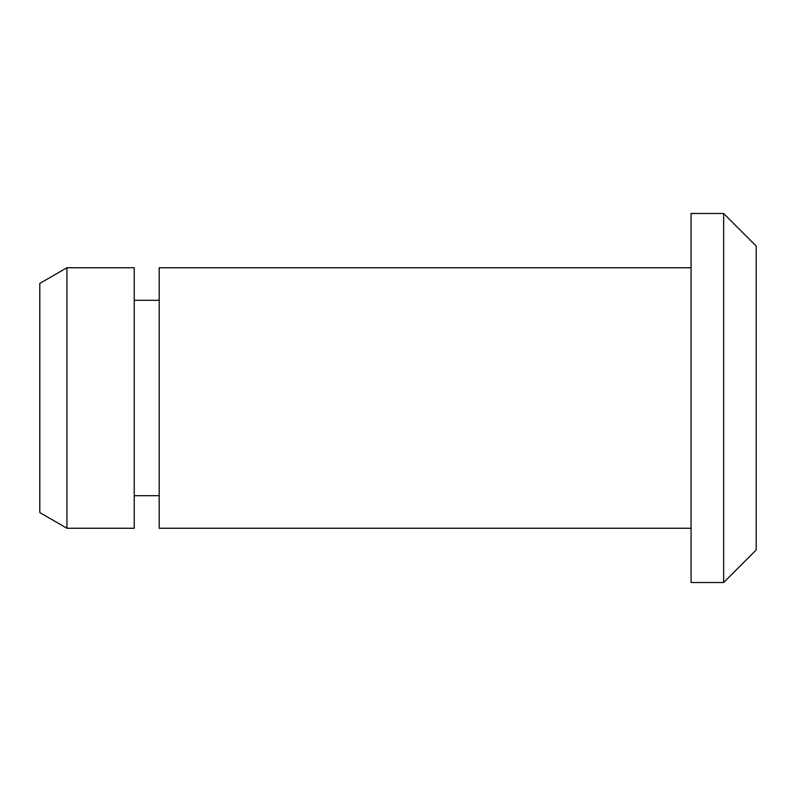 <?xml version="1.0" encoding="UTF-8"?>
<svg xmlns="http://www.w3.org/2000/svg" width="796" height="796" viewBox="0 0 796 796"><rect width="100%" height="100%" fill="white"/><g stroke="black" fill="none" stroke-linecap="round" stroke-linejoin="round"><path stroke-width="1.19" d="M723.634 582.523L756.2 549.966L756.2 246.034L723.634 213.477L691.077 213.477L691.077 582.523L723.634 582.523L723.634 213.477M691.077 528.255L159.2 528.255L159.2 267.745L691.077 267.745M134.235 398L134.235 267.745L66.934 267.745L66.934 528.255L134.235 528.255L134.235 398M66.934 528.255L39.8 512.584L39.8 283.416L66.934 267.745M159.2 300.311L134.235 300.311M159.2 495.689L134.235 495.689"/></g></svg>
